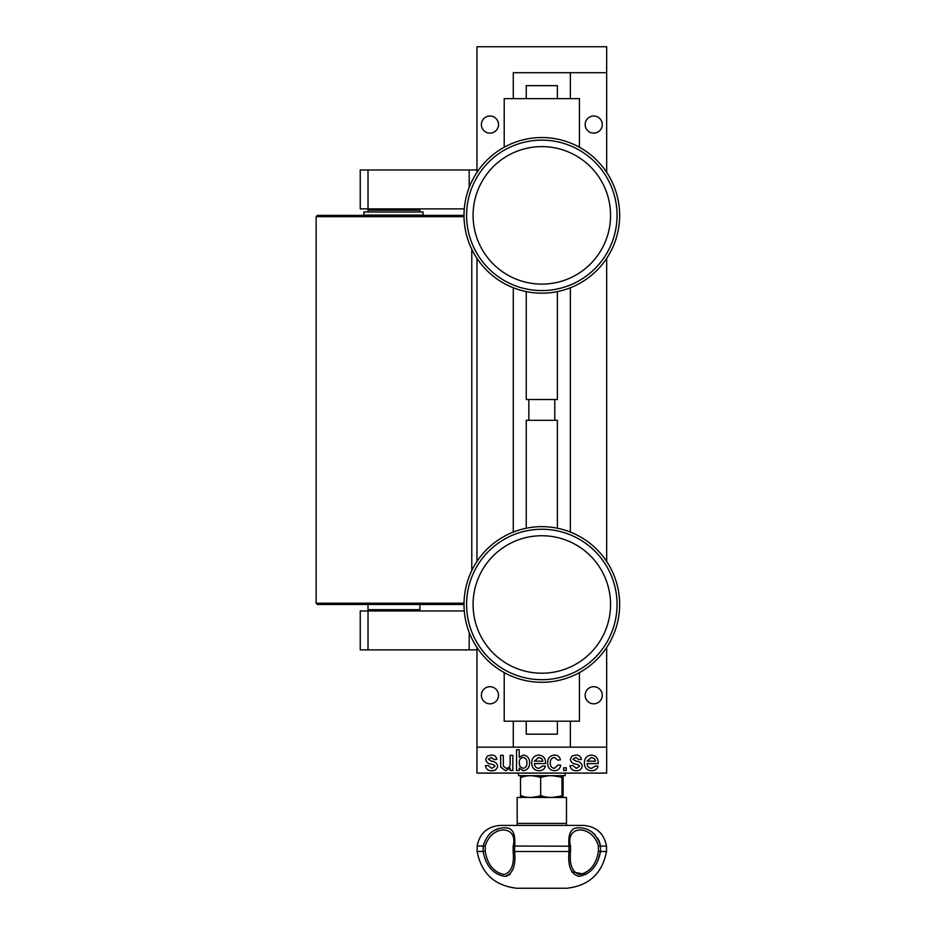<?xml version="1.0" encoding="UTF-8"?>
<svg xmlns="http://www.w3.org/2000/svg" width="935" height="935" viewBox="0 0 935 935"><rect width="100%" height="100%" fill="white"/><g stroke="black" fill="none" stroke-linecap="round" stroke-linejoin="round"><path stroke-width="1.4" d="M489.94 116.01A8.555 8.555 0 0 0 481.385 124.577A8.555 8.555 0 0 0 489.94 133.132A8.555 8.555 0 0 0 498.507 124.577A8.555 8.555 0 0 0 489.94 116.01M593.702 686.711A8.555 8.555 0 0 0 585.146 695.266A8.555 8.555 0 0 0 593.702 703.821A8.555 8.555 0 0 0 602.269 695.266A8.555 8.555 0 0 0 593.702 686.711M593.702 116.01A8.555 8.555 0 0 0 585.146 124.577A8.555 8.555 0 0 0 593.702 133.132A8.555 8.555 0 0 0 602.269 124.577A8.555 8.555 0 0 0 593.702 116.01M489.94 686.711A8.555 8.555 0 0 0 481.385 695.266A8.555 8.555 0 0 0 489.94 703.821A8.555 8.555 0 0 0 498.507 695.266A8.555 8.555 0 0 0 489.94 686.711M606.675 647.487L606.675 773.093L476.967 773.093L476.967 747.147L513.292 747.147L513.292 721.201M513.292 532.073L513.292 287.77M513.292 98.631L513.292 72.696L606.675 72.696L570.362 72.696L570.362 98.631M570.362 721.201L570.362 747.147L606.675 747.147L476.967 747.147L476.967 649.872L469.183 649.872L469.183 632.411M476.967 561.456L476.967 258.387M368.016 169.971L368.016 208.879L360.244 208.879L360.244 169.971L476.967 169.971L476.967 46.75L606.675 46.75L606.675 172.344M606.675 561.456L606.675 258.387M570.362 532.073L570.362 287.77M526.253 291.615L526.253 399.537L557.389 399.537L557.389 291.615M526.253 98.631L526.253 85.658L557.389 85.658L557.389 98.631M526.253 721.201L526.253 734.174L557.389 734.174L557.389 721.201M526.253 528.228L526.253 420.294L557.389 420.294L557.389 528.228M487.357 756.123L491.062 755.059C494.253 754.919 496.181 756.345 496.859 759.313L494.194 759.582L491.261 757.455L488.35 759.185L491.518 761.172C494.837 761.487 496.894 763.077 497.654 765.94C497.104 769.166 495.129 770.779 491.716 770.756C488.187 770.814 486.083 769.131 485.417 765.707L488.082 765.438L491.74 768.36L495.001 766.209L494.089 764.982L491.588 764.199C488.35 763.883 486.387 762.305 485.686 759.465L487.357 756.123M519.206 749.741L519.206 757.373L523.284 755.059C527.504 755.69 529.607 758.227 529.584 762.691C529.689 767.273 527.585 769.972 523.273 770.756L519.206 768.219L519.206 770.498L516.552 770.498L516.552 749.741L519.206 749.741M519.907 766.501L523.016 768.36C525.786 767.74 527.083 765.917 526.919 762.902C527.13 759.898 525.867 758.075 523.121 757.455C520.386 758.051 519.077 759.839 519.206 762.808L519.907 766.501M547.676 762.972C547.618 758.203 549.885 755.573 554.478 755.059C557.727 755.118 559.714 756.707 560.451 759.851L557.786 760.12L554.502 757.455C551.545 757.923 550.154 759.734 550.341 762.902C550.119 766.046 551.475 767.869 554.397 768.36L558.055 764.912L560.708 765.169C560.077 768.675 558.008 770.533 554.49 770.756C549.92 770.276 547.653 767.682 547.676 762.972C547.653 767.682 549.92 770.276 554.49 770.756C558.008 770.533 560.077 768.675 560.708 765.169L558.055 764.912M570.292 759.465L571.963 756.123L575.668 755.059C578.858 754.919 580.787 756.345 581.465 759.313L578.8 759.582L575.866 757.455L572.956 759.185L576.124 761.172C579.443 761.487 581.5 763.077 582.26 765.94C581.71 769.166 579.735 770.779 576.322 770.756C572.793 770.814 570.689 769.131 570.023 765.707L572.688 765.438L576.357 768.36L579.606 766.209L578.695 764.982L576.194 764.199C572.956 763.883 570.993 762.305 570.292 759.465C570.993 762.305 572.956 763.883 576.194 764.199M587.051 761.183L595.572 761.183L594.59 758.729L591.387 757.455L587.051 761.183M591.399 755.059C595.946 755.585 598.225 758.192 598.225 762.89L598.213 763.579L587.051 763.579C587.227 766.49 588.746 768.079 591.586 768.36L595.537 765.975L598.143 766.232C597.044 769.295 594.847 770.802 591.539 770.756C586.853 770.393 584.468 767.822 584.387 763.042C584.41 758.227 586.748 755.573 591.399 755.059C595.946 755.585 598.225 758.192 598.225 762.89L598.213 763.579M545.467 766.232C544.369 769.295 542.16 770.802 538.864 770.756C534.165 770.393 531.793 767.822 531.711 763.042C531.723 758.227 534.06 755.573 538.724 755.059C543.27 755.585 545.537 758.192 545.549 762.89L545.537 763.579L534.376 763.579C534.551 766.49 536.059 768.079 538.899 768.36L542.861 765.975L545.467 766.232M538.712 757.455L534.376 761.183L542.884 761.183L541.914 758.729L538.712 757.455M510.159 763.299L510.159 755.328L512.824 755.328L512.824 770.498L510.159 770.498L510.159 768.021L505.554 770.756L500.728 767.062L500.587 755.328L503.24 755.328L503.392 766.232L506.267 768.36C509.096 767.962 510.393 766.268 510.159 763.299M512.824 770.498L510.159 770.498M505.554 770.756L500.728 767.062L500.587 755.328L503.24 755.328M566.294 770.498L563.641 770.498L563.641 767.834L566.294 767.834L566.294 770.498M595.537 765.975L598.143 766.232C597.044 769.295 594.847 770.802 591.539 770.756C586.853 770.393 584.468 767.822 584.387 763.042M576.322 770.756C572.793 770.814 570.689 769.131 570.023 765.707L572.688 765.438M576.124 761.172C579.443 761.487 581.5 763.077 582.26 765.94M560.451 759.851L557.786 760.12L554.502 757.455M519.206 770.498L516.552 770.498M491.716 770.756C488.187 770.814 486.083 769.131 485.417 765.707L488.082 765.438M491.588 764.199C488.35 763.883 486.387 762.305 485.686 759.465M491.062 755.059C494.253 754.919 496.181 756.345 496.859 759.313L494.194 759.582M579.431 672.604L579.431 721.201L504.21 721.201L504.21 672.604M518.481 773.093L518.481 775.676L565.172 775.676L565.172 773.093M563.127 795.615C562.741 798.058 562.356 798.058 561.97 795.615L561.97 777.534C562.356 775.103 562.741 775.103 563.127 777.534L563.127 795.615M562.04 795.977L552.211 797.462M562.04 777.172L552.211 775.699M541.821 795.977L531.431 797.462M541.821 777.172L531.431 775.699M521.672 795.615C521.286 798.058 520.9 798.058 520.514 795.615C527.211 798.058 533.932 798.058 540.664 795.615C547.746 798.058 554.852 798.058 561.97 795.615M521.672 777.534C521.286 775.103 520.9 775.103 520.514 777.534L520.514 795.615M520.514 777.534C527.211 775.103 533.932 775.103 540.664 777.534L540.664 795.615M540.664 777.534C547.746 775.103 554.852 775.103 561.97 777.534M598.049 860.527L600.527 851.493C597.722 865.927 590.546 874.225 578.975 876.387C570.981 874.33 567.65 866.032 569.006 851.493L570.514 851.341C569.275 864.583 572.255 872.308 579.443 874.541C589.833 872.343 596.156 864.618 598.423 851.341L598.423 846.198C592.51 824.635 565.02 824.541 570.514 846.198L514.624 846.046L514.624 851.493L513.14 851.341L513.14 846.198C518.621 824.635 491.202 824.541 485.218 846.198L483.126 846.046C487.006 833.728 494.37 827.65 505.204 827.814C512.59 827.627 515.734 833.704 514.636 846.046M514.624 851.493L569.006 851.493L569.006 846.046C567.907 833.728 571.051 827.65 578.449 827.814C589.249 827.627 596.612 833.704 600.527 846.046L600.515 851.493L606.511 851.493C602.269 873.454 589.027 885.702 566.82 888.25L516.833 888.25C494.615 885.702 481.385 873.454 477.13 851.493L485.218 851.341C487.474 864.583 493.785 872.308 504.14 874.541C511.375 872.343 514.379 864.618 513.14 851.341M514.636 851.493C515.991 865.927 512.707 874.225 504.783 876.387C493.189 874.33 485.978 866.032 483.115 851.493L483.126 846.046L477.13 846.046C479.667 833.33 487.392 826.458 500.318 825.418L517.113 825.418L517.184 823.408L566.47 823.408L566.528 825.418L583.323 825.418C596.25 826.458 603.975 833.33 606.511 846.046L598.423 846.198M600.457 845.544L599.534 841.932M599.51 841.874L597.745 838.157M595.221 834.85L592.1 832.127M571.636 871.806L585.929 874.435M513.14 846.198L514.624 846.046M600.515 851.493L598.423 851.341M506.302 876.259L510.148 874.377M498.472 828.819L494.977 830.14M517.184 823.408L517.184 797.473L566.47 797.473L566.47 823.408M504.21 147.239L504.21 98.631L579.431 98.631L579.431 147.239M476.967 647.487L476.967 649.872M368.016 610.964L368.016 649.872L360.244 649.872L360.244 610.964L464.274 610.964M368.016 649.872L469.183 649.872M476.967 169.971L476.967 172.344M368.016 208.879L464.274 208.879M469.183 187.421L469.183 169.971M368.016 604.478L368.016 609.667L419.897 609.667L418.6 610.964M419.897 211.988L419.897 210.176L368.016 210.176L368.016 211.988M464.017 216.663L316.135 216.663L317.433 215.366L464.005 215.366M464.005 604.478L317.433 604.478L316.135 603.18L464.017 603.18M363.902 215.108L423.064 215.108L423.064 211.988L363.902 211.988L363.902 215.108M512.836 676.695A77.827 77.827 0 0 1 469.604 575.492A77.827 77.827 0 0 1 570.806 532.249A77.827 77.827 0 0 1 614.05 633.451A77.827 77.827 0 0 1 512.836 676.695A77.827 77.827 0 0 0 614.05 633.451A77.827 77.827 0 0 0 570.806 532.249M497.829 657.293A68.746 68.746 0 0 1 488.993 560.486A68.746 68.746 0 0 1 585.813 551.65A68.746 68.746 0 0 1 594.648 648.458A68.746 68.746 0 0 1 497.829 657.293M493.68 662.284A75.232 75.232 0 0 1 484.014 556.337A75.232 75.232 0 0 1 589.962 546.659A75.232 75.232 0 0 1 599.627 652.607A75.232 75.232 0 0 1 493.68 662.284M512.836 287.583A77.827 77.827 0 0 1 469.604 186.381A77.827 77.827 0 0 1 570.806 143.137A77.827 77.827 0 0 1 614.05 244.351A77.827 77.827 0 0 1 512.836 287.583A77.827 77.827 0 0 0 614.05 244.351A77.827 77.827 0 0 0 570.806 143.137M497.829 268.193A68.746 68.746 0 0 1 488.993 171.374A68.746 68.746 0 0 1 585.813 162.538A68.746 68.746 0 0 1 594.648 259.357A68.746 68.746 0 0 1 497.829 268.193M493.68 273.172A75.232 75.232 0 0 1 484.014 167.225A75.232 75.232 0 0 1 589.962 157.559A75.232 75.232 0 0 1 599.627 263.506A75.232 75.232 0 0 1 493.68 273.172M485.218 846.198L485.218 851.341M570.514 846.198L570.514 851.341M513.806 674.287A75.232 75.232 0 0 1 472.011 576.463A75.232 75.232 0 0 1 569.836 534.656A75.232 75.232 0 0 1 611.642 632.492A75.232 75.232 0 0 1 513.806 674.287M513.806 285.187A75.232 75.232 0 0 1 472.011 187.351A75.232 75.232 0 0 1 569.836 145.544A75.232 75.232 0 0 1 611.642 243.381A75.232 75.232 0 0 1 513.806 285.187M554.794 420.294L554.794 399.537M528.848 420.294L528.848 399.537M500.318 825.418L583.323 825.418M606.511 846.046L606.511 851.493M477.13 846.046L477.13 851.493M369.313 610.964L368.016 609.667M419.897 604.478L419.897 609.667M316.135 603.18L316.135 216.663M471.778 570.549L471.778 249.283"/></g></svg>
